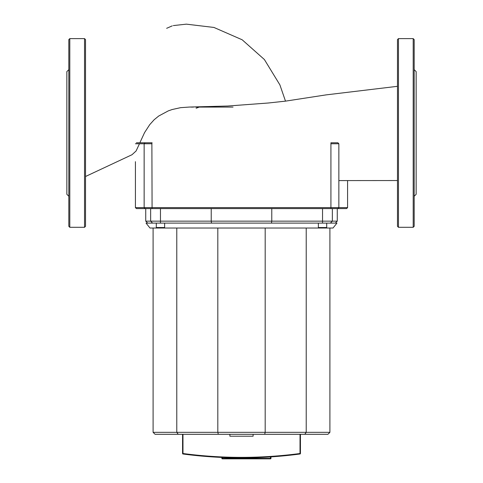 <?xml version="1.0" encoding="UTF-8"?>
<svg xmlns="http://www.w3.org/2000/svg" width="483" height="483" viewBox="0 0 483 483"><rect width="100%" height="100%" fill="white"/><g stroke="black" fill="none" stroke-linecap="round" stroke-linejoin="round"><path stroke-width="0.72" d="M199.231 107.081L196.146 108.24M233.017 107.081L195.802 107.081M193.411 107.081L190.894 107.081M139.466 143.759L136.097 150.974L132.052 154.687M189.439 107.051L180.6 107.667L172.202 109.514L168.338 110.861L158.738 116.005L154.162 119.73L149.718 124.662L144.556 132.626L139.865 142.775M135.415 207.605L136.399 208.584L346.601 208.584L347.585 207.605L135.415 207.605L135.415 161.672M331.115 143.759L338.855 143.759L337.889 142.775L330.921 142.775L330.921 208.584M135.415 143.759L151.885 143.759L152.079 142.775L136.399 142.775M158.502 228.024L149.978 228.024L146.047 223.11L336.953 223.11L333.022 228.024L329.901 228.024L329.901 432.327L153.099 432.327L155.061 434.295L178.221 434.295L176.784 432.327L176.784 228.024L162.427 228.024M326.707 227.529L318.363 227.529A0.489 0.489 0 0 0 318.852 228.024L326.218 228.024A0.489 0.489 0 0 0 326.707 227.529L326.707 223.11M318.363 227.529L318.363 223.11M164.637 227.529A0.489 0.489 0 0 1 164.148 228.024L156.782 228.024A0.489 0.489 0 0 1 156.293 227.529L164.637 227.529L164.637 223.11M264.66 434.295L304.779 434.295L306.216 432.327L306.216 228.024L265.185 228.024L265.185 432.327L264.66 434.295L218.34 434.295L217.815 432.327L217.815 228.024L176.784 228.024M304.779 434.295L327.939 434.295L329.901 432.327M178.221 434.295L218.34 434.295M153.099 228.024L153.099 432.327M329.901 228.024L324.805 228.024M320.265 228.024L306.216 228.024M265.185 228.024L217.815 228.024M271.452 223.11L271.772 221.148L211.228 221.148L211.548 223.11M335.305 223.11L337.267 221.148L332.358 221.148L330.396 223.11M211.228 208.584L211.228 221.148L150.642 221.148L152.604 223.11L150.642 221.148L145.733 221.148L147.695 223.11M332.358 208.584L332.358 221.148L271.772 221.148L271.772 208.584M150.642 208.584L150.642 221.148M253.104 434.295L253.104 436.209L229.896 436.209L229.896 434.295M69.806 227.3L69.806 38.61L84.537 38.61L85.521 39.588L85.521 226.316L84.537 227.3L69.806 227.3L68.821 226.316L68.821 196.261L66.853 194.293L66.853 71.611L68.821 69.649M69.806 38.61L68.821 39.588L68.821 226.316M68.821 89.361L68.821 70.693M68.821 132.952L68.821 196.261M413.194 38.61L398.463 38.61L397.479 39.588L397.479 226.316L398.463 227.3L413.194 227.3L414.179 226.316L414.179 39.588L413.194 38.61L413.194 227.3M414.179 69.649L416.147 71.611L416.147 194.293L414.179 196.261M300.028 434.295L300.009 453.996A0.489 0.489 0 0 0 300.432 453.507L300.432 434.295L300.432 453.507A0.489 0.489 0 0 1 300.009 453.996A0.489 0.489 0 0 0 300.432 453.507L300.028 453.507C260.983 458.657 221.969 458.657 182.979 453.507L182.568 453.507A0.489 0.489 0 0 0 182.991 453.996L182.972 434.295M182.568 434.295L182.568 453.507L182.568 434.295M270.474 456.924L270.474 458.361L270.969 458.361A0.489 0.489 0 0 1 270.474 458.85A0.489 0.489 0 0 0 270.969 458.361L270.969 456.888A443.974 443.974 0 0 0 300.009 453.996A443.974 443.974 0 0 1 182.991 453.996C221.975 459.152 260.977 459.152 300.009 453.996A443.974 443.974 0 0 1 182.991 453.996A443.974 443.974 0 0 0 221.854 457.431L221.854 458.361A0.489 0.489 0 0 0 222.349 458.85A0.489 0.489 0 0 1 221.854 458.361L222.349 458.361L222.349 457.455M221.854 457.431L200.312 455.952M222.349 458.85L270.474 458.85L222.349 458.85L222.349 458.361L270.474 458.361L270.474 458.85M145.111 208.584L144.145 207.605L144.145 143.759L145.111 142.775M152.079 208.584L151.885 143.759M337.889 208.584L338.855 207.605L338.855 143.759M160.465 223.11L160.465 208.584M322.535 223.11L322.535 208.584M84.537 38.61L84.537 227.3M398.463 38.61L398.463 227.3M300.432 453.507A0.489 0.489 0 0 1 300.009 453.996M85.521 176.5L132.058 154.699M285.495 101.14L279.892 84.881L264.382 59.524L242.176 39.787L213.957 27.453L186.329 24.15L173.325 25.593M170.499 26.619L171.067 26.372M171.851 26.034L172.226 25.877M172.256 25.859L166.647 28.316M338.855 180.588L397.479 180.539M189.348 107.051L227.795 106.019L268.21 103.012L285.314 101.164L326.079 94.885L397.479 86.318M347.585 207.605L347.585 180.57M156.293 223.11L156.293 227.529M337.267 208.584L337.267 221.148M145.733 208.584L145.733 221.148"/></g></svg>

